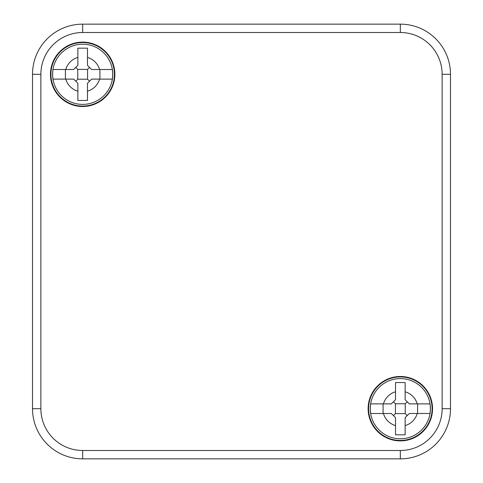 <?xml version="1.0" encoding="UTF-8"?>
<svg xmlns="http://www.w3.org/2000/svg" width="483" height="483" viewBox="0 0 483 483"><rect width="100%" height="100%" fill="white"/><g stroke="black" fill="none" stroke-linecap="round" stroke-linejoin="round"><path stroke-width="0.72" d="M82.665 24.15A50.16 50.16 0 0 0 32.512 74.31L32.512 408.69L40.868 408.69L40.868 74.31A41.798 41.798 0 0 1 82.665 32.512L400.335 32.512A41.798 41.798 0 0 1 442.132 74.31L442.132 408.69L450.488 408.69L450.488 74.31A50.16 50.16 0 0 0 400.335 24.15L82.665 24.15L82.665 32.512M432.539 408.69A32.204 32.204 0 0 0 384.233 380.803A32.204 32.204 0 0 0 384.233 436.584A32.204 32.204 0 0 0 432.539 408.69M114.869 74.31A32.204 32.204 0 0 0 66.563 46.416A32.204 32.204 0 0 0 66.563 102.197A32.204 32.204 0 0 0 114.869 74.31M442.132 408.69A41.798 41.798 0 0 1 400.335 450.488L400.335 458.85L82.665 458.85A50.16 50.16 0 0 1 32.512 408.69M400.335 458.85A50.16 50.16 0 0 0 450.488 408.69A50.16 50.16 0 0 1 400.335 458.85M114.435 74.31A31.769 31.769 0 0 0 66.787 46.797A31.769 31.769 0 0 0 66.787 101.816A31.769 31.769 0 0 0 114.435 74.31M432.098 408.69A31.769 31.769 0 0 0 384.45 381.184A31.769 31.769 0 0 0 384.45 436.203A31.769 31.769 0 0 0 432.098 408.69M77.86 48.167L77.86 57.423L77.86 48.167L87.471 48.167L87.471 57.423A17.557 17.557 0 0 1 99.552 69.504L91.655 69.504L87.471 65.32L87.471 48.167M77.86 65.32L77.86 57.423A17.557 17.557 0 0 0 65.785 69.504L53.021 69.504A30.031 30.031 0 0 0 53.021 79.115L65.785 79.115L65.41 79.115L65.41 69.504L73.682 69.504L77.86 65.32M87.471 91.19A17.557 17.557 0 0 0 99.552 79.115L112.31 79.115A30.031 30.031 0 0 0 112.31 69.504L99.552 69.504L99.927 69.504L99.927 79.115L91.655 79.115L87.471 83.293L87.471 100.452L77.86 100.452L77.86 83.293L73.682 79.115L65.785 79.115A17.557 17.557 0 0 0 77.86 91.19M77.763 79.212L77.763 69.401L87.574 69.401L87.574 79.212L77.763 79.212L75.771 81.204M89.566 81.204L87.574 79.212M75.771 67.409L77.763 69.401M87.574 69.401L89.566 67.409M112.762 74.31A30.097 30.097 0 0 1 67.62 100.367A30.097 30.097 0 0 1 67.62 48.246A30.097 30.097 0 0 1 112.762 74.31A30.097 30.097 0 0 1 67.62 100.367A30.097 30.097 0 0 1 67.62 48.246A30.097 30.097 0 0 1 112.762 74.31M395.529 382.548L395.529 391.81L395.529 382.548L405.14 382.548L405.14 391.81A17.557 17.557 0 0 1 417.215 403.885L409.318 403.885L405.14 399.707L405.14 382.548M395.529 399.707L395.529 391.81A17.557 17.557 0 0 0 383.448 403.885L370.69 403.885A30.031 30.031 0 0 0 370.69 413.496L383.448 413.496L383.073 413.496L383.073 403.885L391.345 403.885L395.529 399.707M405.14 425.577A17.557 17.557 0 0 0 417.215 413.496L429.979 413.496A30.031 30.031 0 0 0 429.979 403.885L417.215 403.885L417.59 403.885L417.59 413.496L409.318 413.496L405.14 417.68L405.14 434.833L395.529 434.833L395.529 417.68L391.345 413.496L383.448 413.496A17.557 17.557 0 0 0 395.529 425.577M395.426 413.599L395.426 403.788L405.237 403.788L405.237 413.599L395.426 413.599L393.434 415.591M407.229 415.591L405.237 413.599M393.434 401.796L395.426 403.788M405.237 403.788L407.229 401.796M430.425 408.69A30.097 30.097 0 0 1 385.283 434.754A30.097 30.097 0 0 1 385.283 382.633A30.097 30.097 0 0 1 430.425 408.69A30.097 30.097 0 0 1 385.283 434.754A30.097 30.097 0 0 1 385.283 382.633A30.097 30.097 0 0 1 430.425 408.69M32.512 74.31L40.868 74.31M400.335 450.488L82.665 450.488A41.798 41.798 0 0 1 40.868 408.69M442.132 74.31L450.488 74.31A50.16 50.16 0 0 0 400.335 24.15L400.335 32.512M82.665 450.488L82.665 458.85"/></g></svg>
